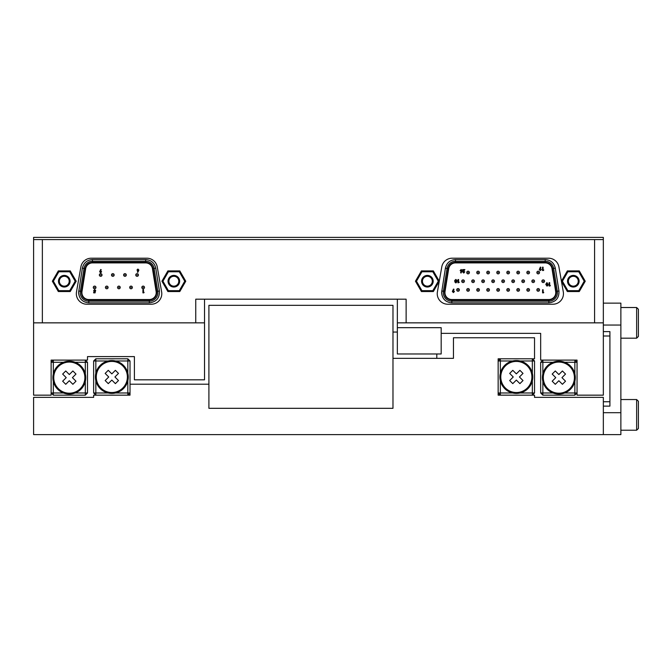 <?xml version="1.0" encoding="UTF-8"?>
<svg xmlns="http://www.w3.org/2000/svg" width="672" height="672" viewBox="0 0 672 672"><rect width="100%" height="100%" fill="white"/><g stroke="black" fill="none" stroke-linecap="round" stroke-linejoin="round"><path stroke-width="1.01" d="M543.295 377.639A15.557 15.557 0 0 0 558.852 393.196A15.557 15.557 0 0 0 574.417 377.639A15.557 15.557 0 0 0 558.852 362.074A15.557 15.557 0 0 0 543.295 377.639M575.291 377.639A16.439 16.439 0 0 1 558.852 394.069A16.439 16.439 0 0 1 542.422 377.639A16.439 16.439 0 0 1 558.852 361.2A16.439 16.439 0 0 1 575.291 377.639M542.858 381.402L542.858 392.977L552.955 392.977M564.757 392.977L574.854 392.977L574.854 381.402M574.854 373.867L574.854 362.292L564.757 362.292M574.854 395.161L577.046 392.977L574.854 392.977L574.854 395.161L542.858 395.161L542.858 392.977L540.666 392.977L540.666 362.292L542.858 362.292L542.858 373.867M552.955 362.292L542.858 362.292L542.858 360.108L540.666 362.292M542.858 395.161L540.666 392.977M574.854 362.292L577.046 362.292L574.854 360.108L574.854 362.292M558.852 380.73L562.422 384.3L565.522 381.2L561.952 377.639L565.522 374.069L562.422 370.969L558.852 374.539L555.29 370.969L552.191 374.069L555.761 377.639L552.191 381.2L555.29 384.3L558.852 380.73M53.76 377.639A15.557 15.557 0 0 0 69.317 393.196A15.557 15.557 0 0 0 84.874 377.639A15.557 15.557 0 0 0 69.317 362.074A15.557 15.557 0 0 0 53.76 377.639M85.756 377.639A16.439 16.439 0 0 1 69.317 394.069A16.439 16.439 0 0 1 52.886 377.639A16.439 16.439 0 0 1 69.317 361.2A16.439 16.439 0 0 1 85.756 377.639M53.323 381.402L53.323 392.977L63.42 392.977M75.222 392.977L85.319 392.977L85.319 381.402M85.319 373.867L85.319 362.292L75.222 362.292M87.503 362.292L85.319 360.108L85.319 362.292L87.503 362.292L87.503 392.977L85.319 395.161L53.323 395.161L53.323 392.977L51.131 392.977L53.323 395.161M63.42 362.292L53.323 362.292L53.323 373.867M87.503 392.977L85.319 392.977L85.319 395.161M53.323 362.292L53.323 360.108L51.131 362.292L53.323 362.292M69.317 380.73L72.878 384.3L75.978 381.2L72.416 377.639L75.978 374.069L72.878 370.969L69.317 374.539L65.755 370.969L62.656 374.069L66.217 377.639L62.656 381.2L65.755 384.3L69.317 380.73M406.123 322.854L397.354 322.854L397.354 353.968L441.185 353.968L441.185 327.676L397.354 327.676L441.185 327.676L441.185 333.371L540.666 333.371L540.666 360.108L577.046 360.108L577.046 395.161L603.338 395.161L603.338 322.854L594.577 322.854L594.577 239.585L42.361 239.585L42.361 322.854L195.754 322.854L195.754 299.183L406.123 299.183L406.123 322.854L594.577 322.854M76.331 293.706A10.517 10.517 0 0 0 86.848 304.223L151.276 304.223A10.517 10.517 0 0 0 161.633 291.892L157.248 266.91A10.517 10.517 0 0 0 146.891 258.208L91.232 258.208A10.517 10.517 0 0 0 80.875 266.91L76.49 291.892A10.517 10.517 0 0 0 76.331 293.706M439.261 281.282L437.396 291.892A10.517 10.517 0 0 0 447.754 304.223L552.938 304.223A10.517 10.517 0 0 0 563.296 291.892L561.439 281.282M594.577 239.585L603.338 239.585L603.338 322.854M42.361 322.854L33.6 322.854L33.6 239.585L42.361 239.585M204.523 299.183L204.523 322.854L195.754 322.854M397.354 322.854L397.354 299.183M561.422 281.182L558.919 266.91A10.517 10.517 0 0 0 548.554 258.208L452.138 258.208A10.517 10.517 0 0 0 441.781 266.91L439.278 281.182M33.6 322.854L33.6 395.161L51.131 395.161L51.131 360.108L87.503 360.108L87.503 356.597L134.4 356.597L97.146 356.597M99.338 356.597L134.4 356.597L134.4 379.823L204.523 379.823L204.523 322.854M603.338 239.585L603.338 237.392L33.6 237.392L33.6 239.585M500.783 376.975A15.557 15.557 0 0 0 516.348 392.532A15.557 15.557 0 0 0 531.905 376.975A15.557 15.557 0 0 0 516.348 361.418A15.557 15.557 0 0 0 500.783 376.975M532.778 376.975A16.439 16.439 0 0 1 516.348 393.414A16.439 16.439 0 0 1 499.909 376.975A16.439 16.439 0 0 1 516.348 360.545A16.439 16.439 0 0 1 532.778 376.975M519.91 383.636L516.348 380.075L512.778 383.636L509.678 380.545L513.248 376.975L509.678 373.414L512.778 370.314L516.348 373.876L519.91 370.314L523.009 373.414L519.439 376.975L523.009 380.545L519.91 383.636M520.111 392.977L532.342 392.977L532.342 380.747M500.346 380.747L500.346 392.977L512.576 392.977M512.576 360.982L500.346 360.982L500.346 373.204M532.342 373.204L532.342 360.982L534.534 360.982L534.534 392.977L532.342 395.161L532.342 392.977L534.534 392.977M534.534 360.982L532.342 358.789L532.342 360.982L520.111 360.982M500.346 395.161L500.346 392.977L498.154 392.977L500.346 395.161M498.154 360.982L500.346 360.982L500.346 358.789L498.154 360.982M96.272 376.975A15.557 15.557 0 0 0 111.829 392.532A15.557 15.557 0 0 0 127.386 376.975A15.557 15.557 0 0 0 111.829 361.418A15.557 15.557 0 0 0 96.272 376.975M128.268 376.975A16.439 16.439 0 0 1 111.829 393.414A16.439 16.439 0 0 1 95.399 376.975A16.439 16.439 0 0 1 111.829 360.545A16.439 16.439 0 0 1 128.268 376.975M115.391 383.636L111.829 380.075L108.268 383.636L105.168 380.545L108.73 376.975L105.168 373.414L108.268 370.314L111.829 373.876L115.391 370.314L118.49 373.414L114.929 376.975L118.49 380.545L115.391 383.636M115.601 392.977L127.823 392.977L127.823 380.747M95.836 380.747L95.836 392.977L108.058 392.977M108.058 360.982L95.836 360.982L95.836 373.204M93.643 392.977L95.836 392.977L95.836 395.161L93.643 392.977L93.643 360.982L95.836 360.982L95.836 358.789L127.823 358.789L130.015 360.982L130.015 395.161L93.643 395.161L93.643 397.354L33.6 397.354L33.6 434.608L603.338 434.608L603.338 397.354L534.534 397.354L534.534 395.161L498.154 395.161L498.154 358.789L534.534 358.789L534.534 337.756L453.457 337.756L453.457 358.352L392.977 358.352L392.977 408.316L392.977 305.323L208.908 305.323L208.908 408.316L392.977 408.316L208.908 408.316L208.908 384.208L130.015 384.208M127.823 373.204L127.823 360.982L115.601 360.982M127.823 395.161L130.015 392.977L127.823 392.977L127.823 395.161L130.015 395.161M127.823 358.789L127.823 360.982L130.015 360.982M95.836 358.789L93.643 360.982M392.977 332.052L397.354 332.052M436.8 353.968L436.8 358.352M638.4 309.263L636.644 307.516L638.4 309.263L638.4 336.437L636.644 338.192L636.644 307.516L620.869 307.516M638.4 420.092L638.4 428.476L636.644 430.223L636.644 399.546L620.869 399.546L636.644 399.546L638.4 401.302L638.4 420.092M603.338 303.131L620.869 303.131L620.869 325.046L603.338 325.046M603.338 412.692L620.869 412.692L620.869 325.046M620.869 412.692L620.869 434.608L603.338 434.608L620.869 434.608M603.338 331.615L609.916 331.615L609.916 406.123L603.338 406.123M603.338 401.738L609.916 401.738M609.916 336L603.338 336M567.512 281.215A5.804 5.804 0 0 1 573.317 275.411A5.804 5.804 0 0 1 579.121 281.215A5.804 5.804 0 0 1 573.317 287.028A5.804 5.804 0 0 1 567.512 281.215M578.248 281.215A4.931 4.931 0 0 0 573.317 276.284A4.931 4.931 0 0 0 568.386 281.215A4.931 4.931 0 0 0 573.317 286.146A4.931 4.931 0 0 0 578.248 281.215M567.361 270.9L579.281 270.9L585.236 281.215L579.281 291.539L567.361 291.539L561.397 281.215L567.361 270.9L567.865 271.774L562.414 281.215L567.865 290.665L578.768 290.665L584.22 281.215L578.768 271.774L567.865 271.774M561.397 281.215L562.414 281.215M567.865 290.665L567.361 291.539M578.768 290.665L579.281 291.539M584.22 281.215L585.236 281.215M579.281 270.9L578.768 271.774M421.571 281.215A5.804 5.804 0 0 1 427.375 275.411A5.804 5.804 0 0 1 433.188 281.215A5.804 5.804 0 0 1 427.375 287.028A5.804 5.804 0 0 1 421.571 281.215M432.306 281.215A4.931 4.931 0 0 0 427.375 276.284A4.931 4.931 0 0 0 422.444 281.215A4.931 4.931 0 0 0 427.375 286.146A4.931 4.931 0 0 0 432.306 281.215M421.42 270.9L433.339 270.9L439.295 281.215L433.339 291.539L421.42 291.539L415.456 281.215L421.42 270.9L421.924 271.774L416.472 281.215L421.924 290.665L432.827 290.665L438.287 281.215L432.827 271.774L421.924 271.774M415.456 281.215L416.472 281.215M421.924 290.665L421.42 291.539M432.827 290.665L433.339 291.539M438.287 281.215L439.295 281.215M433.339 270.9L432.827 271.774M168.034 281.215A5.804 5.804 0 0 1 173.846 275.411A5.804 5.804 0 0 1 179.651 281.215A5.804 5.804 0 0 1 173.846 287.028A5.804 5.804 0 0 1 168.034 281.215M178.777 281.215A4.931 4.931 0 0 0 173.846 276.284A4.931 4.931 0 0 0 168.916 281.215A4.931 4.931 0 0 0 173.846 286.146A4.931 4.931 0 0 0 178.777 281.215M167.882 270.9L179.802 270.9L185.758 281.215L179.802 291.539L167.882 291.539L161.927 281.215L167.882 270.9L168.395 271.774L162.935 281.215L168.395 290.665L179.298 290.665L184.75 281.215L179.298 271.774L168.395 271.774M161.927 281.215L162.935 281.215M168.395 290.665L167.882 291.539M179.298 290.665L179.802 291.539M184.75 281.215L185.758 281.215M179.802 270.9L179.298 271.774M58.472 281.215A5.804 5.804 0 0 1 64.277 275.411A5.804 5.804 0 0 1 70.081 281.215A5.804 5.804 0 0 1 64.277 287.028A5.804 5.804 0 0 1 58.472 281.215M69.208 281.215A4.931 4.931 0 0 0 64.277 276.284A4.931 4.931 0 0 0 59.346 281.215A4.931 4.931 0 0 0 64.277 286.146A4.931 4.931 0 0 0 69.208 281.215M58.321 270.9L70.241 270.9L76.196 281.215L70.241 291.539L58.321 291.539L52.357 281.215L58.321 270.9L58.825 271.774L53.374 281.215L58.825 290.665L69.728 290.665L75.18 281.215L69.728 271.774L58.825 271.774M52.357 281.215L53.374 281.215M58.825 290.665L58.321 291.539M69.728 290.665L70.241 291.539M75.18 281.215L76.196 281.215M70.241 270.9L69.728 271.774M441.596 292.631L445.402 268.178C446.67 262.844 450.038 259.972 455.507 259.568L545.185 259.568C550.654 259.972 554.03 262.844 555.299 268.178L558.97 291.001C559.222 298.04 555.853 301.997 548.856 302.87L451.836 302.87C445.62 302.266 442.201 298.847 441.596 292.631M451.836 300.09C446.796 299.41 444.343 296.528 444.469 291.438L448.148 268.624C449.089 264.76 451.542 262.668 455.507 262.349L545.185 262.349C549.15 262.668 551.603 264.76 552.552 268.624L556.223 291.438L557.323 291.262A8.568 8.568 0 0 1 548.856 301.199L548.856 300.09L451.836 300.09L451.836 301.199A8.568 8.568 0 0 1 443.377 291.262L441.722 291.001M548.856 299.527A6.905 6.905 0 0 0 555.677 291.53L551.998 268.708A6.905 6.905 0 0 0 545.185 262.903L455.507 262.903A6.905 6.905 0 0 0 448.694 268.708L445.024 291.53A6.905 6.905 0 0 0 451.836 299.527L548.856 299.527M557.432 292.631A8.568 8.568 0 0 0 557.323 291.262L553.644 268.447A8.568 8.568 0 0 0 545.185 261.232L455.507 261.232A8.568 8.568 0 0 0 447.048 268.447L443.377 291.262L444.469 291.438M451.836 302.87L451.836 301.199L548.856 301.199L548.856 302.87M466.729 272.538A1.336 1.336 0 0 1 468.065 271.202A1.336 1.336 0 0 1 469.4 272.538A1.336 1.336 0 0 1 468.065 273.874A1.336 1.336 0 0 1 466.729 272.538A1.336 1.336 0 0 0 468.065 273.874A1.336 1.336 0 0 0 469.4 272.538M471.736 281.215A1.336 1.336 0 0 1 473.071 279.88A1.336 1.336 0 0 1 474.407 281.215A1.336 1.336 0 0 1 473.071 282.551A1.336 1.336 0 0 1 471.736 281.215A1.336 1.336 0 0 0 473.071 282.551A1.336 1.336 0 0 0 474.407 281.215M461.723 281.215A1.336 1.336 0 0 1 463.058 279.88A1.336 1.336 0 0 1 464.394 281.215A1.336 1.336 0 0 1 463.058 282.551A1.336 1.336 0 0 1 461.723 281.215A1.336 1.336 0 0 0 463.058 282.551A1.336 1.336 0 0 0 464.394 281.215M466.729 289.901A1.336 1.336 0 0 1 468.065 288.565A1.336 1.336 0 0 1 469.4 289.901A1.336 1.336 0 0 1 468.065 291.236A1.336 1.336 0 0 1 466.729 289.901A1.336 1.336 0 0 0 468.065 291.236A1.336 1.336 0 0 0 469.4 289.901M526.84 272.538A1.336 1.336 0 0 1 528.175 271.202A1.336 1.336 0 0 1 529.511 272.538A1.336 1.336 0 0 1 528.175 273.874A1.336 1.336 0 0 1 526.84 272.538A1.336 1.336 0 0 0 528.175 273.874A1.336 1.336 0 0 0 529.511 272.538M506.806 272.538A1.336 1.336 0 0 1 508.141 271.202A1.336 1.336 0 0 1 509.477 272.538A1.336 1.336 0 0 1 508.141 273.874A1.336 1.336 0 0 1 506.806 272.538A1.336 1.336 0 0 0 508.141 273.874A1.336 1.336 0 0 0 509.477 272.538M476.75 272.538A1.336 1.336 0 0 1 478.086 271.202A1.336 1.336 0 0 1 479.422 272.538A1.336 1.336 0 0 1 478.086 273.874A1.336 1.336 0 0 1 476.75 272.538A1.336 1.336 0 0 0 478.086 273.874A1.336 1.336 0 0 0 479.422 272.538M541.867 281.215A1.336 1.336 0 0 1 543.203 279.88A1.336 1.336 0 0 1 544.538 281.215A1.336 1.336 0 0 1 543.203 282.551A1.336 1.336 0 0 1 541.867 281.215A1.336 1.336 0 0 0 543.203 282.551A1.336 1.336 0 0 0 544.538 281.215M521.833 281.215A1.336 1.336 0 0 1 523.169 279.88A1.336 1.336 0 0 1 524.504 281.215A1.336 1.336 0 0 1 523.169 282.551A1.336 1.336 0 0 1 521.833 281.215A1.336 1.336 0 0 0 523.169 282.551A1.336 1.336 0 0 0 524.504 281.215M486.763 272.538A1.336 1.336 0 0 1 488.099 271.202A1.336 1.336 0 0 1 489.443 272.538A1.336 1.336 0 0 1 488.099 273.874A1.336 1.336 0 0 1 486.763 272.538A1.336 1.336 0 0 0 488.099 273.874A1.336 1.336 0 0 0 489.443 272.538M481.757 281.215A1.336 1.336 0 0 1 483.092 279.88A1.336 1.336 0 0 1 484.428 281.215A1.336 1.336 0 0 1 483.092 282.551A1.336 1.336 0 0 1 481.757 281.215A1.336 1.336 0 0 0 483.092 282.551A1.336 1.336 0 0 0 484.428 281.215M536.861 289.901A1.336 1.336 0 0 1 538.196 288.565A1.336 1.336 0 0 1 539.532 289.901A1.336 1.336 0 0 1 538.196 291.236A1.336 1.336 0 0 1 536.861 289.901A1.336 1.336 0 0 0 538.196 291.236A1.336 1.336 0 0 0 539.532 289.901M516.827 289.901A1.336 1.336 0 0 1 518.162 288.565A1.336 1.336 0 0 1 519.498 289.901A1.336 1.336 0 0 1 518.162 291.236A1.336 1.336 0 0 1 516.827 289.901A1.336 1.336 0 0 0 518.162 291.236A1.336 1.336 0 0 0 519.498 289.901M491.778 281.215A1.336 1.336 0 0 1 493.114 279.88A1.336 1.336 0 0 1 494.449 281.215A1.336 1.336 0 0 1 493.114 282.551A1.336 1.336 0 0 1 491.778 281.215A1.336 1.336 0 0 0 493.114 282.551A1.336 1.336 0 0 0 494.449 281.215M526.84 289.901A1.336 1.336 0 0 1 528.175 288.565A1.336 1.336 0 0 1 529.511 289.901A1.336 1.336 0 0 1 528.175 291.236A1.336 1.336 0 0 1 526.84 289.901A1.336 1.336 0 0 0 528.175 291.236A1.336 1.336 0 0 0 529.511 289.901M496.784 272.538A1.336 1.336 0 0 1 498.12 271.202A1.336 1.336 0 0 1 499.456 272.538A1.336 1.336 0 0 1 498.12 273.874A1.336 1.336 0 0 1 496.784 272.538A1.336 1.336 0 0 0 498.12 273.874A1.336 1.336 0 0 0 499.456 272.538M496.784 289.901A1.336 1.336 0 0 1 498.12 288.565A1.336 1.336 0 0 1 499.456 289.901A1.336 1.336 0 0 1 498.12 291.236A1.336 1.336 0 0 1 496.784 289.901A1.336 1.336 0 0 0 498.12 291.236A1.336 1.336 0 0 0 499.456 289.901M511.812 281.215A1.336 1.336 0 0 1 513.148 279.88A1.336 1.336 0 0 1 514.483 281.215A1.336 1.336 0 0 1 513.148 282.551A1.336 1.336 0 0 1 511.812 281.215A1.336 1.336 0 0 0 513.148 282.551A1.336 1.336 0 0 0 514.483 281.215M506.806 289.901A1.336 1.336 0 0 1 508.141 288.565A1.336 1.336 0 0 1 509.477 289.901A1.336 1.336 0 0 1 508.141 291.236A1.336 1.336 0 0 1 506.806 289.901A1.336 1.336 0 0 0 508.141 291.236A1.336 1.336 0 0 0 509.477 289.901M531.854 281.215A1.336 1.336 0 0 1 533.19 279.88A1.336 1.336 0 0 1 534.526 281.215A1.336 1.336 0 0 1 533.19 282.551A1.336 1.336 0 0 1 531.854 281.215A1.336 1.336 0 0 0 533.19 282.551A1.336 1.336 0 0 0 534.526 281.215M501.791 281.215A1.336 1.336 0 0 1 503.135 279.88A1.336 1.336 0 0 1 504.47 281.215A1.336 1.336 0 0 1 503.135 282.551A1.336 1.336 0 0 1 501.791 281.215A1.336 1.336 0 0 0 503.135 282.551A1.336 1.336 0 0 0 504.47 281.215M456.708 289.901A1.336 1.336 0 0 1 458.044 288.565A1.336 1.336 0 0 1 459.379 289.901A1.336 1.336 0 0 1 458.044 291.236A1.336 1.336 0 0 1 456.708 289.901A1.336 1.336 0 0 0 458.044 291.236A1.336 1.336 0 0 0 459.379 289.901M476.75 289.901A1.336 1.336 0 0 1 478.086 288.565A1.336 1.336 0 0 1 479.422 289.901A1.336 1.336 0 0 1 478.086 291.236A1.336 1.336 0 0 1 476.75 289.901A1.336 1.336 0 0 0 478.086 291.236A1.336 1.336 0 0 0 479.422 289.901M486.763 289.901A1.336 1.336 0 0 1 488.099 288.565A1.336 1.336 0 0 1 489.443 289.901A1.336 1.336 0 0 1 488.099 291.236A1.336 1.336 0 0 1 486.763 289.901A1.336 1.336 0 0 0 488.099 291.236A1.336 1.336 0 0 0 489.443 289.901M536.861 272.538A1.336 1.336 0 0 1 538.196 271.202A1.336 1.336 0 0 1 539.532 272.538A1.336 1.336 0 0 1 538.196 273.874A1.336 1.336 0 0 1 536.861 272.538A1.336 1.336 0 0 0 538.196 273.874A1.336 1.336 0 0 0 539.532 272.538M516.827 272.538A1.336 1.336 0 0 1 518.162 271.202A1.336 1.336 0 0 1 519.498 272.538A1.336 1.336 0 0 1 518.162 273.874A1.336 1.336 0 0 1 516.827 272.538A1.336 1.336 0 0 0 518.162 273.874A1.336 1.336 0 0 0 519.498 272.538M546.924 283.181L547.462 284.298L546.924 285.491L546.395 284.34L547.176 283.265M546.395 284.34L546.554 283.408M545.79 284.34L546.924 282.584L548.066 284.306L547.789 285.642L546.941 286.096L545.79 284.34L546.941 286.096M548.066 284.306L547.789 285.642M456.221 281.971L455.49 281.971L456.221 281.971M456.389 280.51L455.851 280.98L455.322 280.501L455.86 280.039L456.389 280.51M455.322 280.501L455.86 280.039M454.726 280.459L455.851 279.434L456.994 280.459L456.817 282.013L455.851 282.946L454.894 282.005L454.726 280.459M455.851 282.946L454.894 282.005M456.994 280.459L456.54 281.324M461.16 269.497L462.193 270.547L461.093 273.008L460.564 272.74L461.143 271.597L460.144 270.539L461.16 269.497L462.193 270.547L461.941 271.345M460.74 270.572L461.177 270.102L461.597 270.572L461.177 271.043L460.74 270.572M452.978 291.514L453.398 291.043L453.835 291.514L453.398 291.984L452.978 291.514M453.398 291.043L453.835 291.514M454.012 289.338L453.424 290.489L454.432 291.547L453.407 292.589L452.374 291.539L453.474 289.078L454.012 289.338M452.374 291.539L452.626 290.741M539.876 269.522L540.296 269.06L540.733 269.522L540.296 270.001L540.296 269.06L540.733 269.522L540.296 270.001L539.876 269.522M540.91 267.355L540.33 268.498L541.33 269.556L540.313 270.598L539.28 269.556L540.38 267.086L540.91 267.355M541.33 269.556L540.313 270.598L539.28 269.556M463.31 271.967L463.747 272.412L464.806 271.807L463.714 273.008L462.706 272.009L463.789 270.144L462.664 270.144L462.664 269.581L464.89 269.581L463.31 271.967M463.89 273L462.706 272.009M463.747 272.412L464.209 271.807M458.018 282.862L458.018 279.527L458.623 279.527L458.623 282.307L459.304 282.307L458.018 282.862M549.688 285.449L550.376 285.449L550.015 286.003L549.091 286.003L549.091 282.668L549.688 282.668L549.688 285.449M543.085 269.959L543.774 269.959L543.413 270.514L542.489 270.514L542.489 267.17L543.085 267.17L543.085 269.959M543.127 292.345L543.774 292.345L543.438 292.866L542.573 292.866L542.573 289.75L543.127 289.75L543.127 292.345M78.565 292.631L82.37 268.178C83.639 262.844 87.007 259.972 92.476 259.568L145.639 259.568C151.116 259.972 154.484 262.844 155.753 268.178L159.424 291.001C159.676 298.04 156.307 301.997 149.318 302.87L88.805 302.87C82.589 302.266 79.17 298.847 78.565 292.631M88.805 300.09C83.765 299.41 81.312 296.528 81.446 291.438L85.117 268.624C86.058 264.76 88.511 262.668 92.476 262.349L145.639 262.349C149.604 262.668 152.065 264.76 153.006 268.624L156.677 291.438L157.777 291.262A8.568 8.568 0 0 1 149.318 301.199L149.318 300.09L88.805 300.09L88.805 301.199A8.568 8.568 0 0 1 80.346 291.262L78.691 291.001M149.318 299.527A6.905 6.905 0 0 0 156.131 291.53L152.46 268.708A6.905 6.905 0 0 0 145.639 262.903L92.476 262.903A6.905 6.905 0 0 0 85.663 268.708L81.992 291.53A6.905 6.905 0 0 0 88.805 299.527L149.318 299.527M157.886 292.631A8.568 8.568 0 0 0 157.777 291.262L154.106 268.447A8.568 8.568 0 0 0 145.639 261.232L92.476 261.232A8.568 8.568 0 0 0 84.017 268.447L80.346 291.262L81.446 291.438M88.805 302.87L88.805 301.199L149.318 301.199L149.318 302.87M129.688 287.448A1.336 1.336 0 0 1 131.032 286.112A1.336 1.336 0 0 1 132.367 287.448A1.336 1.336 0 0 1 131.032 288.784A1.336 1.336 0 0 1 129.688 287.448A1.336 1.336 0 0 0 131.032 288.784A1.336 1.336 0 0 0 132.367 287.448M123.623 274.982A1.336 1.336 0 0 1 124.958 273.647A1.336 1.336 0 0 1 126.294 274.982A1.336 1.336 0 0 1 124.958 276.318A1.336 1.336 0 0 1 123.623 274.982A1.336 1.336 0 0 0 124.958 276.318A1.336 1.336 0 0 0 126.294 274.982M93.29 287.448A1.336 1.336 0 0 1 94.626 286.112A1.336 1.336 0 0 1 95.962 287.448A1.336 1.336 0 0 1 94.626 288.784A1.336 1.336 0 0 1 93.29 287.448A1.336 1.336 0 0 0 94.626 288.784A1.336 1.336 0 0 0 95.962 287.448M105.428 287.448A1.336 1.336 0 0 1 106.764 286.112A1.336 1.336 0 0 1 108.1 287.448A1.336 1.336 0 0 1 106.764 288.784A1.336 1.336 0 0 1 105.428 287.448A1.336 1.336 0 0 0 106.764 288.784A1.336 1.336 0 0 0 108.1 287.448M99.355 274.982A1.336 1.336 0 0 1 100.691 273.647A1.336 1.336 0 0 1 102.026 274.982A1.336 1.336 0 0 1 100.691 276.318A1.336 1.336 0 0 1 99.355 274.982A1.336 1.336 0 0 0 100.691 276.318A1.336 1.336 0 0 0 102.026 274.982M141.826 287.448A1.336 1.336 0 0 1 143.161 286.112A1.336 1.336 0 0 1 144.497 287.448A1.336 1.336 0 0 1 143.161 288.784A1.336 1.336 0 0 1 141.826 287.448A1.336 1.336 0 0 0 143.161 288.784A1.336 1.336 0 0 0 144.497 287.448M117.558 287.448A1.336 1.336 0 0 1 118.894 286.112A1.336 1.336 0 0 1 120.229 287.448A1.336 1.336 0 0 1 118.894 288.784A1.336 1.336 0 0 1 117.558 287.448A1.336 1.336 0 0 0 118.894 288.784A1.336 1.336 0 0 0 120.229 287.448M111.493 274.982A1.336 1.336 0 0 1 112.829 273.647A1.336 1.336 0 0 1 114.164 274.982A1.336 1.336 0 0 1 112.829 276.318A1.336 1.336 0 0 1 111.493 274.982A1.336 1.336 0 0 0 112.829 276.318A1.336 1.336 0 0 0 114.164 274.982M135.761 274.982A1.336 1.336 0 0 1 137.096 273.647A1.336 1.336 0 0 1 138.432 274.982A1.336 1.336 0 0 1 137.096 276.318A1.336 1.336 0 0 1 135.761 274.982A1.336 1.336 0 0 0 137.096 276.318A1.336 1.336 0 0 0 138.432 274.982M93.66 292.866L93.66 292.345L94.643 292.345L93.618 290.758L94.668 289.666L95.701 290.506L94.634 290.228L94.181 290.732L95.449 291.136L95.08 292.866L93.66 292.866M94.634 290.228L94.181 290.732M94.567 291.791L93.618 290.758L94.668 289.666L95.701 290.506M138.314 270.052L137.928 270.488L137.516 270.052L137.92 269.606L137.928 270.488M137.357 272.076L137.894 271.009L136.954 270.018L137.911 269.044L138.877 270.018L137.852 272.328L137.357 272.076M138.877 270.018L138.642 270.766M137.894 271.009L136.954 270.018M99.674 271.79L100.699 269.48L101.203 269.732L100.657 270.808L101.598 271.79L100.64 272.765L99.674 271.79L99.91 271.043M101.035 271.765L100.632 272.21L100.624 271.328L100.632 272.21M143.472 292.345L144.119 292.345L143.783 292.866L142.918 292.866L142.918 289.75L143.472 289.75L143.472 292.345M556.223 291.438L556.315 292.631C555.845 297.125 553.358 299.611 548.856 300.09M445.402 268.178L448.148 268.624M455.507 259.568L455.507 262.349M545.185 259.568L545.185 262.349M555.299 268.178L552.552 268.624M557.323 291.262L558.97 291.001M467.846 272.538L468.292 272.538L467.846 272.538M472.853 281.215L473.298 281.215L472.853 281.215M462.832 281.215L463.277 281.215L462.832 281.215M467.846 289.901L468.292 289.901L467.846 289.901M527.957 272.538L528.402 272.538L527.957 272.538M507.914 272.538L508.36 272.538L507.914 272.538M477.859 272.538L478.304 272.538L477.859 272.538M542.984 281.215L543.43 281.215L542.984 281.215M522.942 281.215L523.387 281.215L522.942 281.215M487.88 272.538L488.326 272.538L487.88 272.538M482.874 281.215L483.319 281.215L482.874 281.215M537.97 289.901L538.415 289.901L537.97 289.901M517.936 289.901L518.381 289.901L517.936 289.901M492.887 281.215L493.332 281.215L492.887 281.215M527.957 289.901L528.402 289.901L527.957 289.901M497.902 272.538L498.347 272.538L497.902 272.538M497.902 289.901L498.347 289.901L497.902 289.901M512.929 281.215L513.374 281.215L512.929 281.215M507.914 289.901L508.36 289.901L507.914 289.901M532.963 281.215L533.408 281.215L532.963 281.215M502.908 281.215L503.353 281.215L502.908 281.215M457.825 289.901L458.27 289.901L457.825 289.901M477.859 289.901L478.304 289.901L477.859 289.901M487.88 289.901L488.326 289.901L487.88 289.901M537.97 272.538L538.415 272.538L537.97 272.538M517.936 272.538L518.381 272.538L517.936 272.538M156.677 291.438L156.778 292.631C156.299 297.125 153.812 299.611 149.318 300.09M82.37 268.178L85.117 268.624M92.476 259.568L92.476 262.349M145.639 259.568L145.639 262.349M155.753 268.178L153.006 268.624M157.777 291.262L159.424 291.001M130.805 287.448L131.25 287.448L130.805 287.448M124.74 274.982L125.185 274.982L124.74 274.982M94.408 287.448L94.853 287.448L94.408 287.448M106.537 287.448L106.982 287.448L106.537 287.448M100.472 274.982L100.918 274.982L100.472 274.982M142.943 287.448L143.388 287.448L142.943 287.448M118.675 287.448L119.12 287.448L118.675 287.448M112.602 274.982L113.047 274.982L112.602 274.982M136.87 274.982L137.315 274.982L136.87 274.982M620.869 338.192L636.644 338.192L638.4 336.437M636.644 430.223L620.869 430.223L636.644 430.223L638.4 428.476M638.4 401.302L636.644 399.546"/></g></svg>
